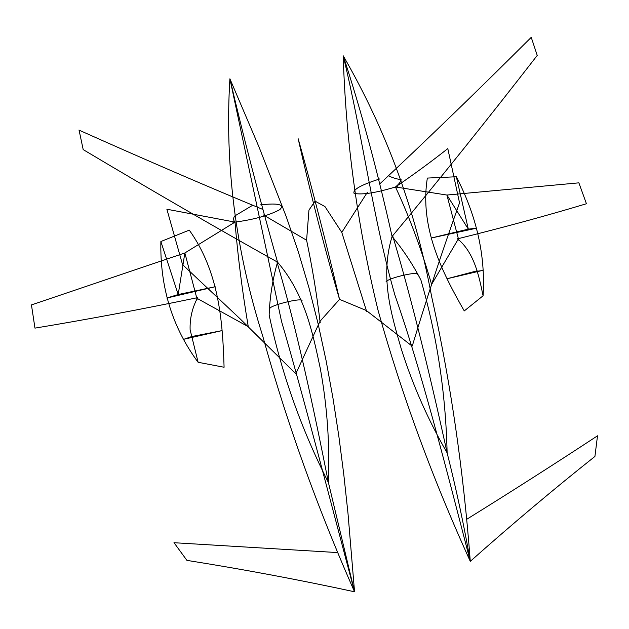 <?xml version="1.0" encoding="UTF-8"?>
<svg xmlns="http://www.w3.org/2000/svg" width="629" height="629" viewBox="0 0 629 629"><rect width="100%" height="100%" fill="white"/><g stroke="black" fill="none" stroke-linecap="round" stroke-linejoin="round"><path stroke-width="0.47" stroke-dasharray="3.15 2.36" d=""/><path stroke-width="0.94" d="M420.911 280.054C412.868 264.447 403.26 249.91 392.079 236.457C377.463 170.954 361.18 110.735 343.214 55.792C362.957 137.413 372.745 217.595 394.91 295.119C421.045 369.451 445.882 466.883 470.288 561.351C464.053 525.537 456.332 489.378 447.125 452.872C431.714 382.361 412.648 302.384 392.755 236.056M537.292 55.36C486.932 120.273 438.531 180.633 392.079 236.457C379.822 276.744 391.057 313.572 401.326 349.095C412.71 385.097 427.979 419.685 447.125 452.872C445.741 393.259 436.998 335.642 420.903 280.015M470.288 561.351C432.406 478.252 401.624 394.446 377.95 309.932C357.374 225.245 345.793 140.534 343.214 55.792C386.292 130.329 415.769 210.573 431.628 296.526C450.537 381.669 463.424 469.942 470.288 561.351C511.809 524.429 553.355 489.456 594.924 456.442L597.511 435.795M466.97 519.145C511.747 491.359 555.273 463.573 597.55 435.787M276.972 262.026C296.904 329.258 314.217 410.745 328.417 482.553L354.552 591.787L347.986 513.303L343.796 474.541L338.834 436.164L332.985 398.228L326.121 360.763L318.125 323.817L308.878 287.429L298.264 251.624L286.156 216.431L259.069 147.131L229.899 78.79C243.101 135.487 258.983 196.602 277.546 262.144C218.994 229.451 154.184 191.931 83.122 149.568M531.363 37.213C479.164 89.279 428.781 138.034 380.223 183.495M537.237 55.438L531.23 37.315M412.27 346.005C427.005 297.32 442.659 249.894 459.249 203.717M458.58 238.533L431.596 284.41C421.587 249.682 409.542 217.209 395.468 186.986L397.795 186.766M388.612 175.727C391.655 177.464 395.845 178.809 401.176 179.752C400.657 181.875 398.755 184.289 395.468 186.986C414.369 174.06 431.816 161.268 447.801 148.593L459.736 203.796M379.885 178.895C361.015 184.895 352.421 189.73 354.088 193.394C362.288 194.982 376.079 192.851 395.468 186.986L446.912 195.045L468.314 229.137L456.347 176.757C476.719 216.187 485.627 255.861 483.072 295.795C478.826 274.826 473.826 252.032 457.44 238.729M458.753 240.113L446.912 195.045L578.877 182.842L586.432 203.741C547.246 215.527 504.631 227.14 458.588 238.58M456.347 176.757L427.358 178.07C419.567 226.456 441.11 270.627 464.265 310.923L483.072 295.795M196.224 297.934C140.526 309.499 86.771 319.563 34.965 328.126L31.45 304.908L184.855 252.968L178.204 294.529L215.181 286.745L166.811 298.044L178.204 294.529L160.867 241.528C159.963 287.264 172.377 327.512 198.111 362.28L190.123 329.785C189.738 318.376 192.277 307.612 197.742 297.478M222.068 330.602L184.085 339.204L191.554 336.594L222.068 330.602M386.017 281.831C388.282 277.633 422.114 270.376 417.058 274.802M263.409 214.976L306.598 240.231L308.941 210.172M295.945 373.461L320.012 321.262L320.35 322.26M308.973 210.07L315.05 201.178M306.598 240.231C312.173 266.625 316.646 293.633 320.012 321.262L339.534 299.365C326.247 242.873 312.464 189.345 298.185 138.773C310.757 194.675 324.54 248.211 339.534 299.365L366.345 310.514L366.385 311.583M411.94 345.958L366.345 310.514L341.791 232.4L325.012 206.65M354.544 591.787C329.195 496.257 303.728 397.575 281.509 321.309L229.899 78.79C224.624 164.617 235.537 250.263 262.639 335.737C286.423 421.65 317.063 506.998 354.544 591.787C299.577 579.875 243.69 569.402 186.899 560.368L174.013 542.693M269.149 314.948C269.802 297.037 272.601 279.433 277.546 262.144C304.735 294.018 312.495 331.829 320.263 368.319C327.151 405.689 329.871 443.767 328.417 482.553C301.024 428.498 281.265 372.612 269.141 314.909M337.443 552.569L173.974 542.709M78.9 130.069C145.362 159.782 206.501 186.168 262.301 209.213M83.201 149.616L79.057 130.117M295.701 373.65L239.971 318.706L183.07 265.116M196.209 297.887L248.266 326.703C242.157 290.291 237.738 255.429 235.002 222.108L232.769 222.886M252.622 205.298L234.499 216.117C233.186 218.46 233.351 220.449 235.002 222.108L166.874 209.229L182.772 265.375M260.579 204.85C278.356 202.9 284.78 204.488 279.85 209.622C268.968 215.417 254.022 219.584 235.002 222.108L184.855 252.968L197.121 299.349M160.867 241.528L189.282 230.128C218.845 271.531 222.705 320.554 224.081 367.25L198.111 362.28M468.314 229.137L431.046 238.069L476.672 228.162L468.314 229.137M447.101 278.741L482.781 270.368C479.196 271.123 477.293 271.272 477.089 270.824L447.101 278.741M301.818 301.134C305.159 296.652 269.699 305.254 269.825 308.556M367.399 192.222L341.791 232.4M324.934 206.564L315.105 201.17"/></g></svg>
